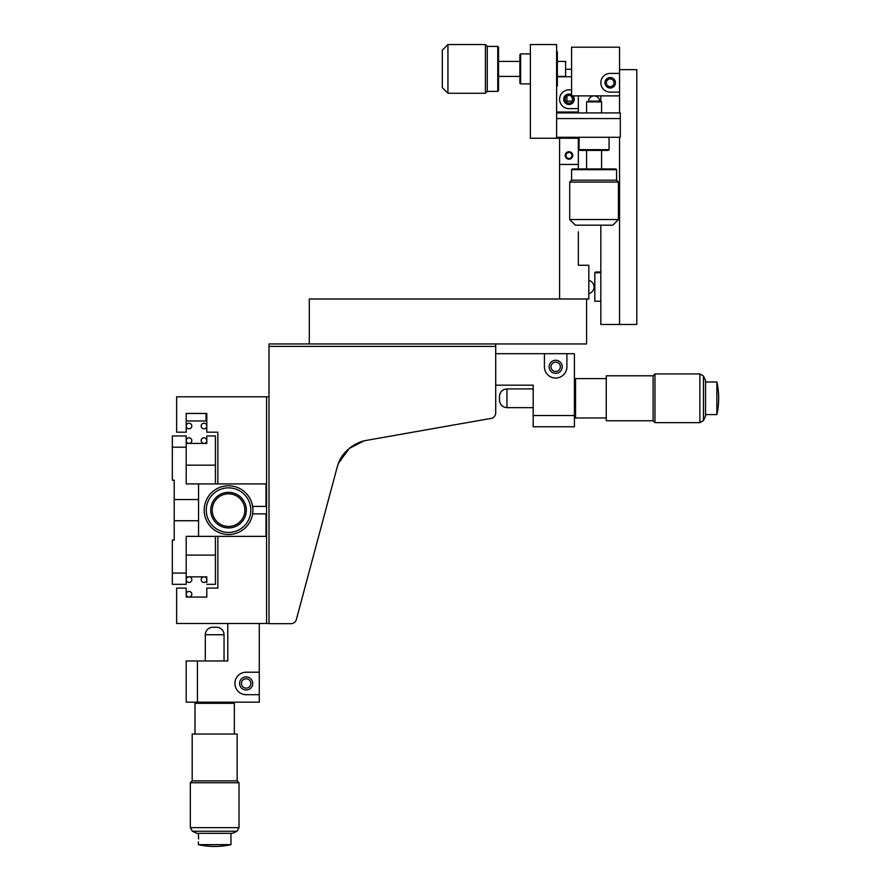 <?xml version="1.0" encoding="UTF-8"?>
<svg xmlns="http://www.w3.org/2000/svg" width="891" height="891" viewBox="0 0 891 891"><rect width="100%" height="100%" fill="white"/><g stroke="black" fill="none" stroke-linecap="round" stroke-linejoin="round"><path stroke-width="1.34" d="M186.197 447.182L172.331 447.182L172.331 435.944L186.197 435.944L186.197 483.913L198.559 483.913L198.559 536.371L186.197 536.371L186.197 584.329L172.331 584.329L172.331 540.113L174.202 540.113L174.202 520.734L198.559 520.734M174.202 520.734L174.202 480.16L172.331 480.16L172.331 447.182M215.422 536.371L215.422 555.104L186.197 555.104M198.559 499.539L174.202 499.539M198.559 536.371L266.008 536.371L266.008 513.884L252.61 513.884M198.559 483.913L266.008 483.913L266.008 506.389L252.61 506.389M186.197 465.169L215.422 465.169L215.422 483.913M206.801 437.815L206.801 435.944L215.422 435.944L215.422 465.169M206.801 435.944L206.801 443.44L186.197 443.44M186.197 576.845L206.801 576.845L206.801 582.458M206.801 584.329L215.422 584.329L215.422 555.104M217.861 536.371L217.861 588.082L206.801 588.082L206.801 597.07L186.197 597.07L186.197 588.082L176.641 588.082L176.641 623.488L266.576 623.488L266.576 396.785L176.641 396.785L176.641 432.202L186.197 432.202L186.197 413.457L206.801 413.457L206.801 432.202L217.861 432.202L217.861 483.913M206.055 413.457L206.055 420.953L186.197 420.953L186.197 413.457L206.612 413.457M186.197 589.953L186.197 588.082M206.801 588.082L206.801 589.953M188.458 597.015A2.807 2.807 0 0 0 191.765 594.809A2.807 2.807 0 0 0 189.549 591.513A2.807 2.807 0 0 0 186.252 593.718A2.807 2.807 0 0 0 188.458 597.015A2.807 2.807 0 0 0 191.765 594.809A2.807 2.807 0 0 0 189.549 591.513A2.807 2.807 0 0 0 186.252 593.718A2.807 2.807 0 0 0 188.458 597.015M188.458 582.402A2.807 2.807 0 0 0 191.765 580.197A2.807 2.807 0 0 0 189.549 576.889A2.807 2.807 0 0 0 186.252 579.105A2.807 2.807 0 0 0 188.458 582.402M204.54 582.402A2.807 2.807 0 0 1 201.232 580.197A2.807 2.807 0 0 1 203.449 576.889A2.807 2.807 0 0 1 206.745 579.105A2.807 2.807 0 0 1 204.54 582.402M188.458 423.258A2.807 2.807 0 0 1 191.765 425.464A2.807 2.807 0 0 1 189.549 428.771A2.807 2.807 0 0 1 186.252 426.566A2.807 2.807 0 0 1 188.458 423.258M206.801 426.009A2.807 2.807 0 0 0 203.994 423.203A2.807 2.807 0 0 0 201.188 426.009A2.807 2.807 0 0 0 203.994 428.827A2.807 2.807 0 0 0 206.801 426.009M188.458 437.871A2.807 2.807 0 0 1 191.765 440.076A2.807 2.807 0 0 1 189.549 443.384A2.807 2.807 0 0 1 186.252 441.179A2.807 2.807 0 0 1 188.458 437.871M204.54 437.871A2.807 2.807 0 0 0 201.232 440.076A2.807 2.807 0 0 0 203.449 443.384A2.807 2.807 0 0 0 206.745 441.179A2.807 2.807 0 0 0 204.54 437.871M246.15 690.002A6.56 6.56 0 0 1 239.59 683.442A6.56 6.56 0 0 1 246.15 676.893A6.56 6.56 0 0 1 252.71 683.442A6.56 6.56 0 0 1 246.15 690.002M250.828 683.442A4.689 4.689 0 0 1 246.15 688.13A4.689 4.689 0 0 1 241.461 683.442A4.689 4.689 0 0 1 246.15 678.764A4.689 4.689 0 0 1 250.828 683.442M186.197 702.186L186.197 660.966L197.434 660.966L197.434 702.186L186.197 702.186M197.434 702.186L259.27 702.186L259.27 672.204L246.15 672.204A11.238 11.238 0 0 0 234.912 683.442A11.238 11.238 0 0 0 246.15 694.69L259.27 694.69M197.434 660.966L227.784 660.966L227.784 623.488M259.27 623.488L259.27 672.204M269.004 396.785L266.576 396.785M269.004 623.488L266.576 623.488M361.078 441.791L349.161 448.541L338.48 463.298L337.076 467.519L338.48 463.298C343.258 449.209 358.95 441.602 364.397 440.811C358.861 441.624 343.28 449.22 338.48 463.298A37.467 37.467 0 0 1 366.769 440.321L491.064 418.402A5.624 5.624 0 0 0 495.708 412.867L495.708 346.387L269.004 346.387L269.004 623.678L290.923 623.678A5.624 5.624 0 0 0 296.358 619.512L337.076 467.519A37.467 37.467 0 0 1 366.769 440.321M340.93 458.308L342.344 456.058M343.926 453.931L347.245 450.267M352.903 445.778L358.705 442.704M338.558 463.108L349.227 448.485L363.806 440.967M555.672 362.125A4.689 4.689 0 0 1 560.35 366.814A4.689 4.689 0 0 1 555.672 371.491A4.689 4.689 0 0 1 550.983 366.814A4.689 4.689 0 0 1 555.672 362.125M574.405 426.767L533.186 426.767L533.186 415.518L574.405 415.518L574.405 426.767M574.405 415.518L574.405 353.694L544.423 353.694L544.423 366.814A11.238 11.238 0 0 0 555.672 378.051A11.238 11.238 0 0 0 566.91 366.814L566.91 353.694M533.186 415.518L533.186 385.168L495.708 385.168M562.221 366.814A6.56 6.56 0 0 1 555.672 373.362A6.56 6.56 0 0 1 549.112 366.814A6.56 6.56 0 0 1 555.672 360.254A6.56 6.56 0 0 1 562.221 366.814M495.708 353.694L544.423 353.694M578.337 231.749L578.337 265.262L588.828 265.262L588.828 298.986L309.288 298.986L309.288 343.948L269.004 343.948L269.004 346.387M495.708 343.948L495.708 346.387M703.467 376.002L703.467 420.574L699.869 422.646L699.869 373.93L703.467 376.002L705.561 380.49L705.561 416.086L703.467 420.574M654.963 422.646L653.092 420.764L653.092 375.802L654.963 373.93L654.963 422.646L699.869 422.646M654.963 373.93L699.869 373.93M653.092 375.802L606.259 375.802L606.259 420.764L653.092 420.764M499.461 396.718L499.461 399.859M606.259 378.608L575.53 378.608L575.53 417.957L574.405 416.832M705.561 414.582L716.876 414.582L716.876 381.983L705.561 381.983M236.961 831.247L192.389 831.247L190.318 827.65L239.033 827.65L236.961 831.247L232.473 833.33L196.878 833.33L192.389 831.247M237.151 780.872L237.151 734.039L192.189 734.039L192.189 780.872L237.151 780.872L239.033 782.743L190.318 782.743L190.318 827.65M205.309 634.737A7.496 7.496 0 0 1 212.804 627.242L216.546 627.242A7.496 7.496 0 0 1 224.042 634.737L205.309 634.737L205.309 660.966M224.042 660.966L224.042 634.737M194.995 734.039L194.995 703.311L196.12 702.186M234.344 734.039L234.344 703.311L194.995 703.311M233.219 702.186L234.344 703.311M198.37 841.761L198.37 844.657A74.944 74.944 0 0 0 230.969 844.657L230.969 833.33M198.615 838.954L198.37 833.33M198.37 844.657L230.969 844.657M206.255 510.142A22.286 22.286 0 0 0 228.541 532.428A22.286 22.286 0 0 0 250.816 510.142A22.286 22.286 0 0 0 228.541 487.856A22.286 22.286 0 0 0 206.255 510.142M252.899 510.142A24.358 24.358 0 0 1 228.541 534.5A24.358 24.358 0 0 1 204.184 510.142A24.358 24.358 0 0 1 228.541 485.784A24.358 24.358 0 0 1 252.899 510.142M210.733 510.142A17.798 17.798 0 0 0 228.541 527.94A17.798 17.798 0 0 0 246.339 510.142A17.798 17.798 0 0 0 228.541 492.344A17.798 17.798 0 0 0 210.733 510.142M243.521 503.705L242.185 501.221A16.305 16.305 0 0 1 237.451 523.785A16.305 16.305 0 0 1 214.887 519.052A16.305 16.305 0 0 1 219.62 496.487A16.305 16.305 0 0 1 242.185 501.221L240.447 499.005M309.288 343.948L586.579 343.948L586.579 298.986M568.369 95.471L566.91 96.016L566.91 101.129L572.323 101.129L572.813 99.358M571.643 96.506L572.545 97.865M572.746 99.937L571.588 96.451C565.64 95.226 565.64 95.226 571.588 96.451M559.604 138.228L578.337 138.228L578.337 168.956L578.337 164.456L559.604 164.456L559.604 138.228L530.379 138.228L530.379 44.55L556.608 44.55L556.608 138.228M572.813 99.257A3.842 3.842 0 0 0 568.97 95.415A3.842 3.842 0 0 0 565.128 99.257A3.842 3.842 0 0 0 568.97 103.1A3.842 3.842 0 0 0 572.813 99.257M559.604 298.986L559.604 164.456M588.828 293.573A6.749 6.749 0 0 0 588.828 280.42M600.824 272L595.578 272L600.824 272M600.824 272.757L594.82 272.757L594.82 301.236L600.824 301.236M614.033 82.774A3.842 3.842 0 0 0 610.19 78.931A3.842 3.842 0 0 0 606.348 82.774A3.842 3.842 0 0 0 610.19 86.616A3.842 3.842 0 0 0 614.033 82.774M600.824 225.167L600.824 324.469L619.557 324.469L619.557 137.292M600.824 82.774A9.367 9.367 0 0 0 610.19 92.141L619.557 92.141L619.557 73.407L610.19 73.407A9.367 9.367 0 0 0 600.824 82.774M604.944 82.774A5.246 5.246 0 0 1 610.19 77.528A5.246 5.246 0 0 1 615.436 82.774A5.246 5.246 0 0 1 610.19 88.02A5.246 5.246 0 0 1 604.944 82.774M600.824 95.883L600.824 101.886M619.557 92.141L619.557 112.934M619.557 73.407L619.557 47.178L571.588 47.178L571.588 95.883L619.557 95.883M572.991 95.883A5.246 5.246 0 0 1 568.97 104.503A5.246 5.246 0 0 1 563.725 99.257A5.246 5.246 0 0 1 571.588 94.713M565.596 69.286L571.588 69.286M557.354 76.771L571.588 76.771M572.713 155.468A3.742 3.742 0 0 0 568.97 151.715A3.742 3.742 0 0 0 565.228 155.468A3.742 3.742 0 0 0 568.97 159.211A3.742 3.742 0 0 0 572.713 155.468M578.337 138.228L578.337 137.292M578.337 112.934L578.337 95.883M556.608 111.999L578.337 111.999M571.588 89.891L568.97 89.891A9.367 9.367 0 0 0 559.604 99.257A9.367 9.367 0 0 0 568.97 108.624L578.337 108.624M556.608 112.934L620.303 112.934L620.303 118.559L556.608 118.559L556.608 137.292L620.303 137.292L620.303 118.559M568.97 159.211A3.742 3.742 0 0 1 565.228 155.468A3.742 3.742 0 0 1 568.97 151.715A3.742 3.742 0 0 1 572.713 155.468A3.742 3.742 0 0 1 568.97 159.211A3.742 3.742 0 0 1 565.228 155.468A3.742 3.742 0 0 1 568.97 151.715A3.742 3.742 0 0 1 572.713 155.468A3.742 3.742 0 0 1 568.97 159.211A3.742 3.742 0 0 1 565.228 155.468A3.742 3.742 0 0 1 568.97 151.715A3.742 3.742 0 0 1 572.713 155.468A3.742 3.742 0 0 1 568.97 159.211M568.97 152.472A2.996 2.996 0 0 0 565.974 155.468A2.996 2.996 0 0 0 568.97 158.464A2.996 2.996 0 0 0 571.966 155.468A2.996 2.996 0 0 0 568.97 152.472M520.634 83.899L519.887 83.141L519.887 54.663L520.634 53.917L520.634 83.899L530.379 83.899M556.608 51.11L557.354 51.856L557.354 85.959L556.608 86.705M497.768 91.394L497.768 46.421L498.526 47.178L498.526 90.637L497.768 91.394L487.277 91.394L487.277 46.421L485.406 44.55L447.939 44.55L447.939 93.265L442.315 87.641L442.315 50.174L447.939 44.55M487.277 91.394L485.406 93.265L485.406 44.55M557.354 76.403L565.596 76.403L565.596 61.412L557.354 61.412M609.065 149.655L608.319 150.412L579.841 150.412L579.083 149.655L609.065 149.655L609.065 137.292M590.31 112.934L597.839 112.934M616.561 169.702L571.588 169.702L572.345 168.956L615.815 168.956L616.561 169.702L616.561 180.194L571.588 180.194L569.717 182.076L569.717 219.542L618.432 219.542L612.808 225.167L575.341 225.167L569.717 219.542M616.561 180.194L618.432 182.076L569.717 182.076M601.57 112.934L601.57 101.886L586.579 101.886L586.579 112.934M588.472 101.129A5.624 5.624 0 0 1 594.074 95.883A5.624 5.624 0 0 1 599.688 101.129L588.472 101.129L599.688 101.129M619.557 69.654L636.798 69.654L636.798 324.469L619.557 324.469M172.331 573.091L186.197 573.091M533.186 388.921L506.957 388.921L506.957 407.655C502.401 407.209 499.907 404.714 499.461 400.159M506.957 388.921C502.401 389.356 499.907 391.862 499.461 396.417M533.186 407.655L506.957 407.655M574.405 379.733L575.53 378.608M606.259 417.957L575.53 417.957M716.876 414.582A74.944 74.944 0 0 0 716.876 381.983M239.033 782.743L239.033 827.65M192.189 780.872L190.318 782.743M520.634 53.917L530.379 53.917M497.768 46.421L487.277 46.421M519.887 61.412L498.526 61.412M485.406 93.265L447.939 93.265M519.887 76.403L498.526 76.403M579.083 149.655L579.083 137.292M571.588 169.702L571.588 180.194M586.579 150.412L586.579 168.956M618.432 182.076L618.432 219.542M601.57 150.412L601.57 168.956"/></g></svg>
